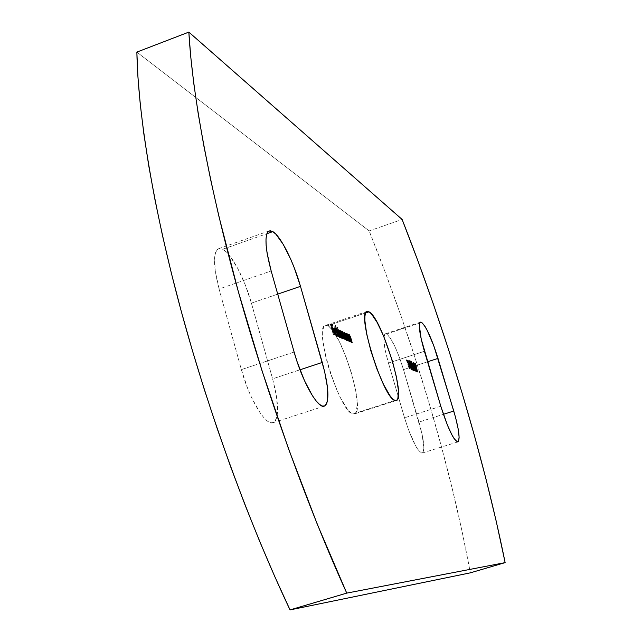 <?xml version="1.0" encoding="UTF-8"?>
<svg xmlns="http://www.w3.org/2000/svg" width="642" height="642" viewBox="0 0 642 642"><rect width="100%" height="100%" fill="white"/><g stroke="black" fill="none" stroke-linecap="round" stroke-linejoin="round"><path stroke-width="0.48" stroke-dasharray="3.21 2.41" d="M386.588 333.976L419.764 322.99L386.588 333.976L390.232 337.925L394.71 346.086L399.348 357.185L403.497 369.623C397.414 350.195 391.78 338.318 386.588 333.976L385.344 333.792L383.924 336.769C383.475 342.186 384.975 350.941 388.442 363.035L385.312 350.612L383.876 340.733L384.341 334.923L385.264 333.824L386.588 333.976M427.548 361.799L403.497 369.623L422.107 434.297L423.881 448.309L422.829 452.698L421.65 453.059L418.183 449.962L416.024 446.599L408.882 430.854L404.524 417.806L388.442 363.035L424.41 351.278L388.442 363.035L404.524 417.806C411.61 440.019 417.533 451.759 422.3 453.035C425.124 450.379 424.017 440.059 418.985 422.075L443.381 414.331L418.985 422.075L403.497 369.623L427.548 361.799M222.67 249.248L266.903 233.704L222.67 249.248L226.112 251.792L229.876 255.989L237.821 268.573L245.34 285.064L251.407 303.128C244.746 278.829 231.377 253.43 222.67 249.248L218.673 248.679C212.983 252.186 213.12 265.619 219.074 288.988L215.23 270.964L214.629 257.113L215.576 252.458L217.285 249.553L219.684 248.478L222.67 249.248M277.721 294.124L251.407 303.128L272.601 378.836L276.501 396.451L277.609 410.992L277.031 416.409L275.707 420.293L273.661 422.46L270.964 422.797L267.706 421.256L264.014 417.854L260.018 412.718L251.792 398L247.9 389.012L241.368 369.615L219.074 288.988L271.165 270.972L219.074 288.988L241.368 369.615C249.297 399.131 265.772 426.176 273.067 422.709C279.246 418.391 279.093 403.762 272.601 378.836L299.991 369.792L272.601 378.836L251.407 303.128L277.721 294.124M352.964 413.978L394.974 400.48L352.964 413.978L350.452 412.517L347.507 409.363L340.806 398.449L337.307 391.098L330.75 374.085L327.966 365.121L325.671 356.358L322.894 340.846L322.822 330.012L323.801 326.89L325.398 325.446L327.54 325.703L325.358 325.454C313.063 326.353 340.035 413.063 352.964 413.978L354.416 413.978C366.197 412.044 341.255 330.413 327.54 325.703L330.148 327.637L333.102 331.128L339.602 342.17L346.11 357.129L351.704 373.861L355.612 390.023L357.265 403.328L356.358 411.787L354.954 413.721L352.964 413.978M365.667 312.927L327.54 325.703L365.667 312.927M369.142 230.911L402.141 219.476L369.142 230.911L136.858 52.106L369.142 230.911C413.432 340.958 450.275 463.869 470.329 572.841L462.088 531.44L452.329 488.955L441.206 445.781L428.848 402.261L415.358 358.709L400.849 315.431L385.409 272.73L369.142 230.911M294.124 352.049L241.368 369.615L294.124 352.049M440.805 406.25L404.524 417.806L440.805 406.25M334.137 334.466L333.35 334.731L330.301 324.138L331.087 323.881L330.301 324.138L331.296 324.611L330.301 324.138L333.35 334.731L334.137 334.466M331.818 325.165L332.034 325.887L332.813 325.63L330.871 325.35L331.449 325.157L330.871 325.35L331.81 328.608L332.387 328.407L331.81 328.608L332.54 328.945L331.81 328.608L330.871 325.35L332.034 325.887L331.818 325.165M333.07 329.498L333.278 330.221L334.065 329.956L332.123 329.691L332.7 329.498L332.123 329.691L333.615 334.851L334.402 334.586L333.35 334.731L332.123 329.691L333.278 330.221L333.07 329.498M336.28 335.06L336.231 333.912L337.01 333.647L336.231 333.912L337.066 334.289L336.657 335.004L336.231 333.912L336.28 335.06M336.673 335.614L336.231 336.135L337.01 335.878L336.231 336.135L334.025 331.697L334.811 331.433L334.025 331.697L333.527 329.234L334.313 328.969L333.527 329.234L333.728 328.15L334.37 328.038L333.511 328.945L334.538 333.246L335.999 335.983L336.673 335.614M334.618 328.929L335.22 330.084L335.79 329.892L335.22 330.084L335.862 331.729L334.618 328.929M335.999 332.131L336.215 332.853L336.994 332.588L336.215 332.853L334.338 331.994L334.923 331.802L334.338 331.994L335.927 335.18L334.338 331.994L336.215 332.853L335.999 332.131M335.686 331.794L334.225 329.129L334.097 331.063L334.795 331.384L334.097 331.063L334.659 330.871L334.097 331.063L334.065 329.113L335.004 328.873L334.225 329.129L335.686 331.794M338.519 336.44L337.74 336.697L334.642 325.951L335.413 325.687L334.642 325.951L335.469 325.879L334.899 326.072L337.997 336.809L338.775 336.552L337.74 336.697L338.519 336.44M334.642 325.951L337.997 336.809L334.642 325.951M338.109 326.963L337.339 327.219L338.165 327.147L337.596 327.34L340.236 336.496L337.339 327.219L338.109 326.963M340.244 336.512L340.677 338.013L341.448 337.756L340.429 337.901L341.199 337.644L340.429 337.901L340.244 336.512M340.051 337.114L339.626 337.66L340.396 337.395L339.626 337.66L337.395 333.19L338.173 332.933L337.395 333.19L337.146 329.739L337.78 329.619L337.692 330.06L337.162 329.731L337.042 331.705L337.917 334.763L339.393 337.491L340.051 337.114M338.013 330.502L338.647 331.762L339.233 331.569L338.647 331.762L337.339 327.219L338.013 330.502M339.329 334.105L339.682 336.448L338.759 336.015L337.483 332.652L337.475 330.678L339.329 334.105L337.628 330.702L338.398 330.445L337.467 330.686L337.652 333.318L339.361 336.721L339.329 334.105L340.099 333.848L339.329 334.105M338.23 333.126L337.652 333.318L338.23 333.126M341.865 332.452L342.844 335.421L343.614 335.164L342.844 335.421L344.032 339.514L345.043 339.369L344.281 339.626L343.093 335.533L343.663 335.349L343.093 335.533L341.953 332.371L344.281 339.626L341.592 332.54L342.643 338.896L340.204 331.898L341.255 338.27L342.025 338.013L341.255 338.27L339.056 330.67L339.827 330.413L339.056 330.67L339.883 330.598L339.305 330.791L339.69 332.107L340.26 331.914L339.69 332.107L339.666 331.176L340.437 330.919L339.819 330.967L340.477 330.815L339.979 330.983L340.429 331.497M340.565 331.729L341.151 333.11L341.721 332.925L341.151 333.11L341.239 331.617L341.913 331.449L341.367 331.633L341.841 332.179L341.175 331.657L341.151 333.11L340.565 331.729M340.453 331.81L341.528 335.044L342.298 334.787L341.528 335.044L342.643 338.896L343.414 338.639L342.892 339L343.663 338.751L342.892 339L342.042 336.063L342.611 335.87L342.042 336.063L341.359 333.094L342.178 332.347M340.525 331.657L339.787 330.983L339.69 332.107L339.056 330.67L341.504 338.382L342.274 338.125L341.504 338.382L340.581 335.188L341.151 334.996L340.581 335.188L340.003 332.845L340.059 331.906L340.798 331.697M345.219 332.925L344.457 333.182L345.276 333.102L344.706 333.294L346.873 340.782L347.635 340.533L346.632 340.677L347.394 340.421L346.632 340.677L344.457 333.182L345.219 332.925M344.176 333.254L343.293 332.765L343.318 334.594L345.372 339.979L346.616 340.188L345.853 340.445L343.679 336.055L344.441 335.798L343.679 336.055L343.197 333.198L343.414 332.644L344.048 332.524L343.606 332.668L343.96 332.965M344.264 333.399L344.858 334.562L345.42 334.378L344.858 334.562L344.264 333.399M345.548 336.946L345.837 339.449L344.778 338.406L343.639 333.663L344.465 334.281L345.548 336.946L343.879 333.591L344.642 333.342L343.735 333.575L343.927 336.175L345.597 339.522L345.548 336.946L346.311 336.689L345.548 336.946M344.497 335.991L343.927 336.175L344.497 335.991M348.189 340.782L347.434 341.03L345.268 333.551L346.022 333.302L345.268 333.551L346.078 333.479L345.508 333.663L345.902 335.012L346.463 334.827L345.902 335.012L346.062 333.864L346.704 333.728L346.223 333.888L346.632 334.305L346.03 333.88L345.902 335.012L345.268 333.551L347.434 341.03L348.189 340.782M346.808 334.61L348.06 338.005L348.622 337.812L348.06 338.005L349.16 341.809L349.922 341.56L348.919 341.696L349.681 341.448L348.919 341.696L347.9 338.19L348.662 337.941L347.9 338.19L347.386 336.488L348.141 336.231L347.386 336.488L346.447 334.779L347.21 334.53L346.335 334.763L346.343 336.448L346.889 336.272L346.343 336.448L346.889 338.438L347.458 338.246L346.889 338.438L347.675 341.143L348.437 340.894L347.434 341.03L346.447 334.779L349.16 341.809L346.808 334.61M350.468 341.801L349.713 342.058L347.555 334.618L348.309 334.362L347.555 334.618L348.365 334.538L347.795 334.731L348.189 336.071L348.75 335.878L348.189 336.071L348.341 334.923L348.983 334.787L348.51 334.947L348.911 335.373L348.197 335.132L348.189 336.071L347.555 334.618L349.713 342.058L350.468 341.801M349.087 335.662L350.323 339.04L350.893 338.848L350.323 339.04L351.423 342.82L352.177 342.571L351.182 342.716L351.936 342.467L351.182 342.716L350.171 339.225L350.925 338.976L350.171 339.225L349.657 337.523L350.412 337.275L349.657 337.523L348.726 335.838L349.481 335.581L348.614 335.822L348.63 337.491L349.168 337.315L348.63 337.491L349.176 339.474L349.738 339.289L349.176 339.474L349.954 342.162L350.709 341.913L349.713 342.058L348.726 335.838L351.423 342.82L349.087 335.662M407.148 360.507L406.498 360.724L406.346 359.889L406.996 359.672L406.346 359.889L407.044 359.945L409.267 368.709L409.917 368.5L409.098 368.628L409.74 368.42L409.098 368.628L406.795 360.86L407.445 360.652L406.498 360.724L407.148 360.507M406.346 359.889L409.267 368.709L406.346 359.889M410.037 366.823L409.395 367.031L408.416 360.668L409.058 360.459L408.416 360.668L409.058 360.483L408.448 360.684L410.174 366.518L408.448 360.684L409.395 367.031L410.037 366.823M410.519 367.039L410.695 367.625L411.337 367.417L410.471 367.521L410.984 367.36L410.471 367.521L411.065 369.511L411.707 369.302L410.888 369.431L411.538 369.222L410.888 369.431L410.302 367.449L410.944 367.24L409.395 367.031L410.302 367.449L411.065 369.511L410.519 367.039M410.037 366.558L408.93 362.818L409.468 366.301L409.997 366.542L409.468 366.301L409.933 366.149L409.468 366.301L408.93 362.818L409.395 362.674L408.93 362.818L410.037 366.558M409.789 362.072L409.933 363.845L410.575 363.637L409.765 363.765L410.407 363.557L409.765 363.765L409.444 361.181L410.013 361.037L409.54 361.197L410.005 361.791L409.355 361.286L409.765 363.765L409.748 362.056L410.719 363.998L411.353 363.789L410.719 363.998L409.789 362.072M410.077 361.944L410.864 364.014L411.37 363.845L410.864 364.014L411.394 366.911L411.827 366.767L411.394 366.911L411.594 368.99L412.068 369.198L411.594 368.99L410.077 361.944M412.573 369.688L412.742 370.265L413.384 370.057L411.45 369.688L412.092 369.479L411.45 369.688L411.137 366.462L411.779 366.253L411.137 366.462L410.719 363.998L411.45 369.688L412.742 370.265L412.573 369.688M414.242 370.635L413.6 370.835L411.642 366.06L412.284 365.852L411.642 366.06L410.856 361.847L411.442 361.695L410.944 361.855L411.45 362.553L410.864 361.839L412.774 369.431L413.528 370.787L414.242 370.635M411.482 362.618L412.918 366.646L413.424 366.478L412.918 366.646L413.729 369.864L411.482 362.618M413.737 369.936L413.641 370.851L413.737 369.936M411.209 362.73L413.4 369.969L412.02 366.839L411.209 362.73L411.811 366.133L412.316 365.964L411.811 366.133L413.352 369.961L413.32 368.677L411.209 362.73M413.392 366.357L412.75 366.566L413.392 366.357M413.954 368.468L413.32 368.677L413.954 368.468M414.146 367.93L413.512 368.139L413.247 367.264L413.889 367.055L413.247 367.264L414.042 367.569L414.226 368.468L414.86 368.259L413.512 368.139L414.146 367.93M413.247 367.264L414.226 368.468L413.247 367.264M416.385 371.405L415.751 371.614L412.742 362.89L413.376 362.682L412.742 362.89L413.416 362.802L412.91 362.971L415.125 369.367L415.623 369.198L415.125 369.367L413.817 363.396L414.451 363.187L413.817 363.396L414.459 363.212L413.841 363.404L416.201 369.816L416.698 369.656L416.201 369.816L414.74 363.829L415.366 363.621L414.74 363.829L415.398 363.749L414.909 363.91L416.915 372.135L417.549 371.927L416.891 372.119L417.525 371.919L416.891 372.119L414.419 365.394L414.901 365.234L414.419 365.394L415.775 371.622L416.409 371.413L415.751 371.614L416.385 371.405M412.742 362.89L415.125 369.367L413.817 363.396L416.201 369.816L414.909 363.91L416.915 372.135L414.419 365.394L415.751 371.614L412.742 362.89M367.031 311.482L325.358 325.454M396.226 400.544L354.416 413.978M273.067 422.709L324.379 406.097M269.255 230.887L218.673 248.679M422.3 453.035L457.923 441.897M420.51 322.14L385.344 333.792M337.227 335.91L336.456 336.167M334.514 327.893L333.728 328.15M340.597 337.427L339.827 337.684M337.917 329.482L337.146 329.739M340.589 330.71L339.819 330.967M342.009 331.36L341.239 331.617M346.808 340.212L346.046 340.469M344.176 332.395L343.414 332.644M346.816 333.615L346.062 333.864M349.096 334.675L348.341 334.923M410.086 360.973L409.444 361.181M411.498 361.639L410.856 361.847M414.315 370.643L413.681 370.851"/><path stroke-width="0.96" d="M421.625 322.372C426.392 326.882 431.849 338.888 437.996 358.397L427.548 361.799L437.996 358.397L455.539 417.316L458.131 428.736L459.134 437.266L458.38 441.576L457.345 441.889L454.159 438.695L452.12 435.276L447.53 425.421L440.805 406.25L421.152 338.824L419.354 325.51L419.675 323.215L420.446 322.164L421.625 322.372L425.012 326.433L427.074 330.108L433.84 345.902L453.766 411.041C458.934 429.081 460.314 439.361 457.923 441.897C453.653 440.452 447.947 428.567 440.805 406.25L424.41 351.278C419.491 333.96 418.199 324.242 420.518 322.14L421.625 322.372L419.764 322.99L421.625 322.372M272.834 231.618C280.747 236.136 293.619 261.92 300.48 286.34L277.721 294.124L300.48 286.34L324.627 371.517L327.532 387.896L327.661 399.982L326.626 403.794L324.892 405.872L322.509 406.097L319.555 404.444L316.137 400.921L312.389 395.649L304.501 380.698L297.174 361.919L294.124 352.049L271.165 270.972L267.056 252.9L266.117 245.308L265.989 239.105L266.647 234.515L268.051 231.698L270.146 230.735L272.834 231.618L275.996 234.29L283.242 244.409L290.818 259.448L294.389 268.139L300.48 286.34L322.252 362.441C328.993 387.479 329.699 402.036 324.379 406.097C318.023 409.267 302.318 381.725 294.124 352.049L271.165 270.972C264.961 247.499 264.327 234.137 269.255 230.887L272.834 231.618L266.903 233.704L272.834 231.618M394.974 400.48C383.475 399.075 356.149 311.884 367.031 311.482L368.981 311.819L365.667 312.927L368.981 311.819L371.365 313.834L377.143 322.428L383.531 335.838L392.286 360.579L396.387 376.79L398.369 390.063L397.896 398.433L396.732 400.303L394.974 400.48L392.687 398.931L389.959 395.681L383.587 384.582L376.862 368.829L370.891 350.973L366.67 333.96L364.865 320.567L364.961 315.904L365.707 312.839L367.063 311.474L368.981 311.819C381.324 317.036 406.627 399.059 396.266 400.536L394.974 400.48M505.142 562.617L496.21 521.2L485.906 478.667L474.366 435.404L461.71 391.756L448.06 348.036L433.519 304.549L418.183 261.591L402.141 219.476L188.844 32.1L190.738 56.753L193.86 84.006L198.218 113.722L203.819 145.718L210.672 179.784L218.729 215.632L238.278 291.428L261.856 370.233L288.539 448.862L317.236 524.129L346.744 593.112L505.142 562.617L470.329 572.841L290.032 609.9L346.744 593.112L505.142 562.617L470.329 572.841L290.032 609.9L346.744 593.112C307.285 506.193 267.337 395.568 238.278 291.428C209.324 187.279 192.335 94.35 188.844 32.1L136.858 52.106C138.094 114.749 153.173 207.575 181.204 311.089C209.34 414.604 249.425 524.121 290.032 609.9L274.864 576.781L259.841 541.76L245.124 505.142L230.855 467.288L217.189 428.551L204.268 389.341L192.239 350.05L181.204 311.089L171.27 272.842L162.514 235.67L155.011 199.943L148.784 165.949L143.864 133.961L140.253 104.213L137.926 76.888L136.858 52.106L188.844 32.1L402.141 219.476C445.66 330.373 483.081 453.669 505.142 562.617M411.353 363.789L410.39 361.847L410.407 363.557L409.997 361.077L410.8 361.895L412.244 368.781L413.384 370.057L412.092 369.479L411.353 363.789L412.092 369.479L413.384 370.057L412.244 368.781L411.506 363.805L410.182 360.989L410.407 363.557L410.431 361.863L411.353 363.789M410.944 367.24L410.037 366.823L409.058 360.459L411.707 369.302L409.09 360.475L410.037 366.823L410.944 367.24M342.274 338.125L339.827 330.413L340.461 331.85L340.485 330.799L340.998 330.951L341.921 332.853L341.945 331.4L342.355 331.553L343.639 334.53L345.043 339.369L342.363 332.283L343.414 338.639L341.68 332.805L340.75 331.826L342.274 338.125L340.87 331.625L343.414 338.639L342.258 332.267L344.794 339.257L343.863 335.284L342.138 331.376L341.921 332.853L340.75 330.726L340.461 331.85L339.827 330.413L342.274 338.125M339.425 331.505L341.448 337.756L340.822 336.32L340.613 337.419L339.907 336.922L338.414 333.72L337.692 330.293L337.933 329.474L338.719 330.14L339.425 331.505L337.917 329.482L338.173 332.933L340.396 337.395L340.822 336.32L341.448 337.756L339.425 331.505M334.402 334.586L331.087 323.881L332.5 324.547L332.813 325.63L331.657 325.085L332.596 328.343L333.752 328.873L334.065 329.956L332.909 329.426L334.402 334.586L332.909 329.426L334.065 329.956L333.752 328.873L332.596 328.343L331.657 325.085L332.813 325.63L332.5 324.547L331.087 323.881L334.402 334.586M335.124 331.729L336.544 334.803L337.034 334.707L337.01 333.647L337.363 334.193L337.275 335.886L335.927 334.402L334.626 330.75L334.362 328.062L335.646 329.097L336.994 332.588L335.124 331.729L336.994 332.588L334.723 327.918L334.313 328.969L334.811 331.433L337.235 335.902L337.363 334.193L337.01 333.647L336.865 334.939L336.28 335.06L336.705 334.915L335.124 331.729M338.775 336.552L335.413 325.687L338.775 336.552M345.621 334.313L347.635 340.533L347.017 339.12L346.824 340.204L346.134 339.722L344.553 336.191L343.96 333.198L344.192 332.387L344.939 333.005L345.621 334.313L344.176 332.395L344.441 335.798L346.616 340.188L347.017 339.12L347.635 340.533L345.621 334.313M348.437 340.894L346.022 333.302L346.656 334.763L346.672 333.816L347.21 333.816L348.405 336.408L349.922 341.56L347.21 334.53L347.025 335.806L348.437 340.894L347.089 334.514L349.681 341.448L348.815 337.748L346.985 333.631L346.656 334.763L346.022 333.302L348.437 340.894M350.709 341.913L348.309 334.362L348.943 335.814L348.951 334.875L349.489 334.875L350.676 337.451L352.177 342.571L349.481 335.581L349.344 337.05L350.709 341.913L349.368 335.573L351.936 342.467L351.078 338.783L349.264 334.691L348.943 335.814L348.309 334.362L350.709 341.913M407.445 360.652L409.917 368.5L407.445 360.652M413.56 366.438L414.427 370.346L413.416 369.222L411.506 361.631L413.56 366.438L411.498 361.639L412.284 365.852L414.242 370.635L413.56 366.438M414.86 368.259L413.889 367.055L414.86 368.259M416.409 371.413L413.376 362.682L415.759 369.158L414.451 363.187L416.835 369.615L415.534 363.701L417.549 371.927L415.053 365.186L416.409 371.413L415.053 365.186L417.525 371.919L415.534 363.701L416.835 369.615L414.451 363.187L415.759 369.158L413.376 362.682L416.409 371.413M299.991 369.792L322.252 362.441L299.991 369.792M443.381 414.331L453.766 411.041L443.381 414.331M331.296 324.611L332.5 324.547L331.818 325.165L331.296 324.611M332.54 328.945L333.752 328.873L333.07 329.498L332.54 328.945M336.657 335.004L336.673 335.614L336.657 335.004M334.297 328.479L334.618 328.929L334.297 328.479M335.862 331.729L335.999 332.131L335.862 331.729M334.795 331.384L336.472 331.529L334.659 330.871L334.362 329.442L334.851 328.848L336.472 331.529L334.795 331.384M334.675 329.338L334.875 330.799L336.472 331.529L335.325 329.153L334.867 328.84L334.675 329.338M340.236 336.496L339.698 336.609L340.14 336.464L338.23 333.126L338.398 330.445L340.485 335.886L339.706 332.652L338.326 330.421L338.519 333.367L340.212 336.488M340.043 336.585L340.822 336.32L340.051 337.114L340.043 336.585M337.692 330.06L338.013 330.502L337.692 330.06M346.447 339.305L345.934 339.409L346.359 339.273L344.497 335.991L344.642 333.342L346.311 336.689L346.664 338.992L346.126 336.095L344.818 333.463L344.321 333.92L344.618 335.67L346.431 339.289M346.255 339.377L347.017 339.12L346.271 339.891L346.255 339.377M410.174 366.518L411.073 366.534L410.519 367.039L410.174 366.518M409.997 366.542L410.687 366.349L409.933 366.149L409.58 362.61L410.687 366.349L409.997 366.542M409.58 362.61L410.118 366.092L410.687 366.349L409.58 362.61M412.068 369.198L413.119 369.174L412.573 369.688L412.068 369.198M412.453 365.924L411.843 362.521L413.954 368.468L413.697 369.848L412.316 365.964L414.026 369.768L412.381 363.412L411.466 362.65L412.453 365.924M414.042 367.569L414.604 367.385L414.042 367.569M336.865 334.939L336.312 335.124M334.843 328.848L334.313 329.025M340.292 336.48L339.73 336.665M338.246 330.421L337.7 330.606M340.87 331.625L340.453 331.762M346.503 339.289L345.966 339.466M344.497 333.318L343.976 333.495M347.089 334.514L346.648 334.659M349.368 335.573L348.935 335.718"/></g></svg>
